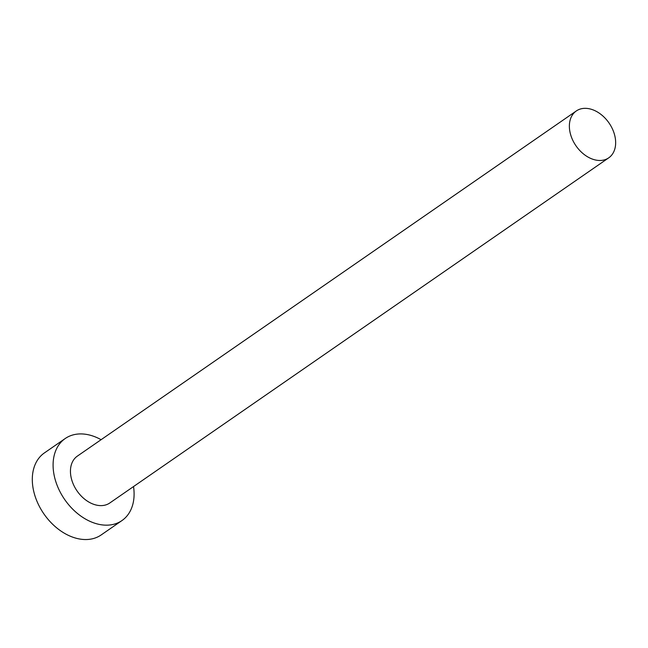 <?xml version="1.0" encoding="UTF-8"?>
<svg xmlns="http://www.w3.org/2000/svg" width="648" height="648" viewBox="0 0 648 648"><rect width="100%" height="100%" fill="white"/><g stroke="black" fill="none" stroke-linecap="round" stroke-linejoin="round"><path stroke-width="0.97" d="M604.39 159.878A28.496 20.08 55.3 0 0 608.723 157.845A28.496 20.08 55.3 0 0 610.829 125.842A28.496 20.08 55.3 0 0 580.632 108.937A28.496 20.08 55.3 0 0 576.299 110.97A28.496 20.08 55.3 0 0 574.193 142.973A28.496 20.08 55.3 0 0 604.39 159.878M576.299 110.97L77.379 456.103A28.496 20.08 55.3 0 0 75.273 488.114A28.496 20.08 55.3 0 0 105.47 505.011A28.496 20.08 55.3 0 0 109.804 502.978L608.723 157.845M101.096 439.7A49.872 35.146 55.3 0 0 72.811 434.978A49.872 35.146 55.3 0 0 65.221 438.526A49.872 35.146 55.3 0 0 61.536 494.537A49.872 35.146 55.3 0 0 114.372 524.111A49.872 35.146 55.3 0 0 121.97 520.555A49.872 35.146 55.3 0 0 133.529 486.575M65.221 438.526L44.429 452.903A49.872 35.146 55.3 0 0 40.751 508.915A49.872 35.146 55.3 0 0 93.587 538.488A49.872 35.146 55.3 0 0 101.177 534.94L121.97 520.555"/></g></svg>
